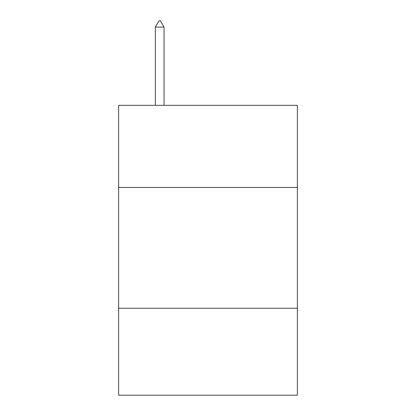 <?xml version="1.0" encoding="UTF-8"?>
<svg xmlns="http://www.w3.org/2000/svg" width="416" height="416" viewBox="0 0 416 416"><rect width="100%" height="100%" fill="white"/><g stroke="black" fill="none" stroke-linecap="round" stroke-linejoin="round"><path stroke-width="0.62" d="M297.372 187.47L297.372 105.342L118.628 105.342L118.628 187.47L297.372 187.47L297.372 395.2L118.628 395.2L118.628 187.47M297.372 308.24L118.628 308.24M164.039 27.082L160.415 20.8L158.964 20.8L155.345 27.082L164.039 27.082L164.039 105.342M155.345 27.082L155.345 105.342"/></g></svg>
